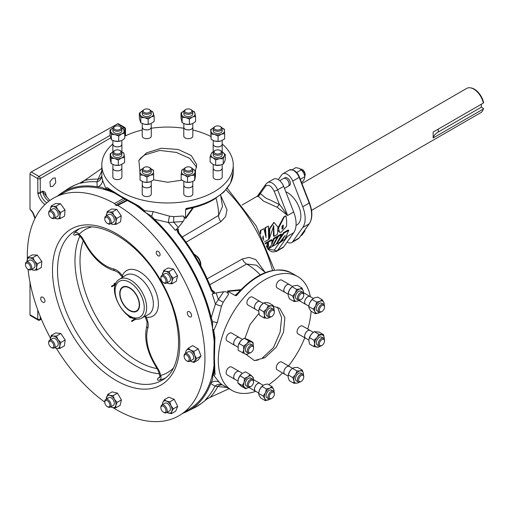 <?xml version="1.0" encoding="UTF-8"?>
<svg xmlns="http://www.w3.org/2000/svg" width="509" height="509" viewBox="0 0 509 509"><rect width="100%" height="100%" fill="white"/><g stroke="black" fill="none" stroke-linecap="round" stroke-linejoin="round"><path stroke-width="0.76" d="M269.541 238.218L273.734 225.633L274.071 236.341L277.456 234.388L277.889 227.071L274.065 222.522L269.719 228.935L269.541 238.218M273.829 222.567L269.159 228.872L268.816 238.696L269.426 239.02M273.454 225.729L273.454 236.017L274.071 236.341M286.001 215.867L284.315 216.885L278.493 228.255L279.562 232.32L281.14 232.257L286.58 226.219L286.662 221.008L286.001 215.867L285.479 215.937L283.793 216.955L277.933 227.86M277.92 230.348L279.562 232.32M281.261 240.382L281.77 241.069L284.932 239.249L288.756 230.392L288.139 229.979L283.379 232.734L280.007 238.976M268.071 247.998L268.58 248.685L271.882 246.776L277.5 236.889L276.89 236.475L273.575 238.39L272.003 242.405M273.575 238.39L274.192 238.804L271.685 244.613L271.991 240.07L271.373 239.663L267.798 241.724L267.874 245.758L266.716 247.113M272.296 245.554L272.805 246.248L276.107 244.339L281.706 234.458L281.095 234.051L277.838 235.934L277.246 237.76M266.436 246.439L267.887 242.443L267.276 242.029L265.068 243.302M264.438 241.902L268.631 239.478L268.402 226.066L264.966 227.822L265.558 234.363M262.841 237.722L262.988 238.804M264.966 227.822L265.488 227.746L266.073 237.55L263.904 228.662L260.22 230.558L260.175 233.179M265.552 186.218A3.62 2.857 -144.7 0 1 265.902 184.15L257.675 195.761L260.621 193.172L265.552 186.218C268.44 184.099 271.329 185.766 274.217 191.225L279.148 203.867L287.623 215.485L277.131 207.227L263.624 201.157L258.394 196.41L256.905 196.461L242.112 205.006M286.325 237.448L287.623 236.259L285.835 238.161M284.245 239.644L279.148 243.283L274.217 250.231A3.62 2.857 35.3 0 0 277.621 250.377A8.977 5.185 60 0 1 276.622 251.3L282.711 247.781A8.977 5.185 -120 0 0 283.666 246.884L293.668 232.772A25.335 14.627 -120 0 0 293.668 211.992L283.666 186.332A8.977 5.185 -120 0 0 282.711 184.334C279.695 179.677 276.667 177.934 273.638 179.098C276.654 177.934 279.683 179.677 282.711 184.334M279.791 180.689L283.64 178.462A4.524 2.615 60 0 1 288.864 182.674A4.524 2.615 60 0 1 288.164 186.3L284.48 188.425M296.034 225.411L296.881 224.921A19.297 11.141 -120 0 0 299.839 209.46A19.297 11.141 -120 0 0 287.235 192.453A19.297 11.141 -120 0 0 285.753 191.689M290.276 237.557A4.466 2.583 60 0 1 289.494 238.664M284.022 178.303L285.002 177.743A4.466 2.583 60 0 1 290.155 181.904A4.466 2.583 60 0 1 289.468 185.48L288.495 186.046M287.095 242.049A8.977 5.185 -120 0 0 287.235 242.138A8.977 5.185 -120 0 0 291.727 242.577A8.977 5.185 -120 0 0 292.726 241.654L302.728 227.542A25.335 14.627 -120 0 0 302.728 206.762L292.726 181.096A8.977 5.185 -120 0 0 282.749 173.836A8.977 5.185 -120 0 0 281.744 174.759L278.321 179.594M470.195 87.802L470.933 87.904A13.514 7.807 60 0 1 474.343 89.145A13.514 7.807 60 0 1 483.55 102.532L483.302 103.098A14.017 8.093 -120 0 0 473.726 89.094A14.017 8.093 -120 0 0 470.195 87.802A14.017 8.093 -120 0 0 466.721 88.394L301.952 183.526M311.533 210.37L480.738 112.68A14.017 8.093 -120 0 0 482.99 109.969A14.017 8.093 -120 0 0 483.302 109.028L433.159 137.977L433.159 132.054L483.302 103.098M274.217 250.231L267.759 248.837M279.148 243.283L279.212 242.888L278.162 243.156M265.902 184.15L267.645 182.559L273.638 179.098M260.621 193.172L260.398 193.655L263.427 196.073C264.604 197.53 266.767 198.784 269.929 199.827L279.212 204.516L279.148 203.867M258.394 196.41L260.398 193.655M277.131 207.227L279.212 204.516M207.647 398.541L201.354 403.484L194.775 407.582A126.499 73.035 -120 0 0 201.176 403.592A1.737 1.412 53 0 0 201.354 403.484L201.354 403.484A1.737 1.412 53 0 0 201.513 403.338M201.176 403.592L207.99 398.267M40.236 316.439L40.236 319.232A1.737 1.005 58.3 0 1 39.899 320.015A1.737 1.737 0 0 1 38.118 320.04A1.737 1.005 -60 0 1 37.761 319.245L37.761 309.987M118.406 123.833A1.724 0.999 120 0 0 118.298 123.776A1.724 0.999 120 0 0 117.528 123.884L31.24 171.959L39.008 176.445A1.737 1.037 60 0 1 40.236 178.57A1.737 1.005 180 0 1 40.217 178.583A1.737 1.005 180 0 1 37.761 178.583L29.993 174.097L29.993 209.32L31.889 211.623A1.737 0.655 -46.7 0 1 31.851 211.07L33.155 212.947A52.44 30.279 60 0 1 35.185 218.068M49.787 200.521L42.61 191.518L40.275 192.911A1.737 0.738 169.3 0 1 40.249 192.924A1.737 0.738 169.3 0 1 37.831 193.28L37.761 178.583A1.737 1.005 120 0 1 39.008 176.445L110.033 135.439M48.8 201.252A9.932 5.733 60 0 1 42.61 191.518A1.737 1.024 59.2 0 1 42.571 191.161C44.881 191.39 46.103 193.102 46.23 196.296L46.23 196.468M122.51 128.23L123.789 127.492A1.737 1.037 60 0 1 125.017 129.623L124.043 130.183M83.018 181.802L75.001 185.047A1.737 1.412 -113 0 1 75.179 184.945L75.179 184.945A1.737 1.412 -113 0 1 75.383 184.882M207.201 278.811L242.386 258.96L249.047 257.401L255.766 259.565L264.807 271.952M256.364 265.144L246.674 264.044L209.778 284.741M211.865 289.945L212.959 291.574L214.62 292.198L213.608 293.369L211.254 290.518A1.737 0.375 -21 0 0 211.865 289.945L211.865 289.945C203.785 269.127 192.752 250.014 178.761 232.607L177.895 230.851L178.195 229.101A51.231 29.579 60 0 1 178.716 232.549M134.949 204.624A126.677 73.137 -120 0 1 143.99 211.534L145.001 212.208A5.504 3.321 75.8 0 0 144.48 211.044L144.601 210.726L153.114 211.617L169.561 216.179L173.804 216.643L183.24 216.02C184.691 217.712 184.633 219.551 183.062 221.53L168.377 222.497L154.443 219.29A126.047 72.774 60 0 1 211.241 317.667L215.434 304L223.61 291.759C226.104 291.39 227.727 292.261 228.471 294.367L223.216 302.225L221.491 306.132A5.504 0.923 19.1 0 1 215.434 304A126.474 73.022 -120 0 0 212.1 294.043L213.608 293.369M212.1 294.043L216.09 292.879A127.193 73.436 60 0 1 218.329 299.432A5.504 0.63 30.2 0 0 223.216 302.225M223.61 291.759L216.09 292.879M240.312 290.289L227.975 291.383L227.657 290.983L228.471 294.367M227.657 290.983L240.91 289.672M221.491 306.132L217.222 322.655L213.735 330.475L214.925 337.951L214.435 358.069L214.925 372.9C215.352 374.637 214.855 375.33 213.443 374.974L219.271 382.259L221.822 384.562M310.369 296.69A65.731 37.946 120 0 0 297.65 276.546A65.731 37.946 120 0 0 246.999 294.157A65.731 37.946 120 0 0 218.31 360.302A65.731 37.946 120 0 0 231.919 390.39A65.731 37.946 120 0 0 255.728 391.338M236.494 295.64A65.731 37.946 120 0 1 291.568 273.034C274.72 265.488 256.485 272.519 236.857 294.113L236.494 295.64L235.018 295.449L237.678 293.171M227.975 291.383L235.018 295.449M211.254 290.518A126.499 73.035 -120 0 0 177.965 232.855A1.737 0.375 -39 0 1 178.761 232.607M177.965 232.855L176.668 229.387L178.195 229.101M182.228 237.022L218.596 215.415L222.497 206.476M220.817 195.761L227.02 209.791L225.538 216.688L220.861 221.676L186.078 242.22M101.8 176.68L102.519 180.046L105.917 188.731C106.317 187.331 107.164 187.248 108.449 188.483L121.053 196.328L138.722 205.96L144.601 210.726A5.504 2.939 74.1 0 1 145.37 212.444L151.676 216.217L153.114 211.617M222.172 143.926A65.731 37.946 180 0 1 233.262 165.018A65.731 37.946 180 0 1 192.682 200.082A65.731 37.946 180 0 1 121.053 191.855A65.731 37.946 180 0 1 101.8 165.018A65.731 37.946 180 0 1 112.89 143.926M124.737 136.215A65.731 37.946 180 0 1 142.227 129.992M151.281 128.249A65.731 37.946 180 0 1 183.781 128.249M192.828 129.992A65.731 37.946 180 0 1 210.815 136.463M188.871 208.645L185.575 209.81L186.148 208.436L187.649 208.881C197.543 207.004 206.202 203.937 213.646 199.668L223.833 192.084L230.526 183.145L233.262 172.042L233.262 165.018M121.842 167.862A4.524 2.615 180 0 1 121.899 168.269L121.899 177.011A4.524 2.615 180 0 1 115.588 179.416A4.524 2.615 180 0 1 112.845 177.011L112.845 168.269A4.524 2.615 180 0 1 112.903 167.862M151.224 184.824A4.524 2.615 180 0 1 151.281 185.231L151.281 193.98A4.524 2.615 180 0 1 144.594 196.27A4.524 2.615 180 0 1 142.227 193.98L142.227 185.231A4.524 2.615 180 0 1 142.285 184.824M192.777 184.824A4.524 2.615 180 0 1 192.828 185.231L192.828 193.98A4.524 2.615 180 0 1 190.366 196.302A4.524 2.615 180 0 1 185.658 196.092A4.524 2.615 180 0 1 183.781 193.98L183.781 185.231A4.524 2.615 180 0 1 183.838 184.824M151.224 126.906A4.524 2.615 180 0 1 151.281 127.314L151.281 136.062A4.524 2.615 180 0 1 145.243 138.524A4.524 2.615 180 0 1 142.227 136.062L142.227 127.314A4.524 2.615 180 0 1 142.285 126.906M222.159 167.862A4.524 2.615 180 0 1 222.217 168.269L222.217 177.011A4.524 2.615 180 0 1 219.424 179.429A4.524 2.615 180 0 1 214.493 178.863A4.524 2.615 180 0 1 213.163 177.011L213.163 168.269A4.524 2.615 180 0 1 213.22 167.862M192.777 126.906A4.524 2.615 180 0 1 192.828 127.314L192.828 136.062A4.524 2.615 180 0 1 186.625 138.486A4.524 2.615 180 0 1 183.781 136.062L183.781 127.314A4.524 2.615 180 0 1 183.838 126.906M181.853 180.199L167.658 182.254L153.642 179.83M139.867 170.725L138.842 160.443L146.503 152.878L161.296 148.253L178.074 149.436L191.244 155.519L196.767 164.719L195.462 170.865M121.899 168.269A4.524 2.615 180 0 1 115.588 170.668A4.524 2.615 180 0 1 112.845 168.269M151.281 185.231A4.524 2.615 180 0 1 144.594 187.522A4.524 2.615 180 0 1 142.227 185.231M192.828 185.231A4.524 2.615 180 0 1 190.366 187.554A4.524 2.615 180 0 1 185.658 187.344A4.524 2.615 180 0 1 183.781 185.231M121.842 143.869A4.524 2.615 180 0 1 121.899 144.276A4.524 2.615 180 0 1 115.817 146.732A4.524 2.615 180 0 1 112.845 144.276A4.524 2.615 180 0 1 112.903 143.869M151.281 127.314A4.524 2.615 180 0 1 145.243 129.776A4.524 2.615 180 0 1 142.227 127.314M222.217 168.269A4.524 2.615 180 0 1 219.424 170.68A4.524 2.615 180 0 1 214.493 170.114A4.524 2.615 180 0 1 213.163 168.269M192.828 127.314A4.524 2.615 180 0 1 186.625 129.738A4.524 2.615 180 0 1 183.781 127.314M222.159 143.869A4.524 2.615 180 0 1 222.217 144.276A4.524 2.615 180 0 1 215.619 146.598A4.524 2.615 180 0 1 213.163 144.276A4.524 2.615 180 0 1 213.22 143.869M106.006 189.628L105.917 188.89A7.241 2.227 -17.6 0 1 105.611 189.335L106.324 189.787A126.677 73.137 -120 0 1 114.073 192.746M102.519 180.046A7.241 6.681 -21.8 0 1 97.722 186.911L101.724 187.236L105.611 189.335M145.001 212.208L145.37 212.444M101.8 176.521A7.241 6.763 8.1 0 1 96.965 181.808L101.8 170.909M57.606 195.959A126.047 72.774 60 0 1 61.564 193.026A126.047 72.774 60 0 1 97.181 186.828L97.722 186.911M97.181 186.828L96.965 181.808A126.474 73.022 -120 0 0 80.575 183.259L101.8 168.358M101.8 175.91A7.241 6.127 11.6 0 1 98.402 179.174A127.193 73.436 60 0 0 84.844 180.402M193.522 207.596L185.76 218.418L185.575 217.941L192.688 207.799M144.168 211.668L144.48 211.044A1.737 1.024 -177.3 0 1 144.022 210.834L142.234 208.824L138.677 206.597A1.737 0.344 117.7 0 1 138.722 205.96M183.062 221.53L178.335 227.485L175.325 230.361A126.474 73.022 -120 0 0 168.377 222.497A5.504 0.923 100.9 0 1 169.561 216.179M151.676 216.217L154.443 219.29M178.335 227.485A127.193 73.436 60 0 0 173.779 222.274A5.504 0.63 89.8 0 1 173.804 216.643M214.206 333.49L213.354 330.92A1.737 1.024 -62.7 0 1 213.405 330.424L213.735 330.475A5.504 2.939 45.9 0 0 212.635 328.948L212.73 330.596A126.677 73.137 -120 0 1 214.2 341.883M217.222 322.655L212.52 321.599L212.635 328.948M219.271 382.259A7.241 6.681 141.8 0 0 210.923 382.984L212.641 379.351L212.73 374.09A126.677 73.137 -120 0 0 214.047 365.901M212.768 374.936A7.241 2.227 137.6 0 1 213.303 374.891L212.711 374.446M226.817 387.444L214.963 386.191A7.241 6.763 112 0 1 221.956 384.639M222.49 384.944A7.241 6.127 108.4 0 0 217.96 386.261A127.193 73.436 60 0 1 210.122 397.383L205.509 399.654A126.474 73.022 -120 0 0 214.963 386.191L210.726 383.487A126.047 72.774 60 0 1 187.547 411.234A126.047 72.774 60 0 1 183.03 413.2M210.923 382.984L210.726 383.487M212.654 329.387A5.504 3.321 44.2 0 1 213.405 330.424L212.705 330.379M211.241 317.667L212.52 321.599M214.346 337.798A127.53 73.633 -120 0 0 213.354 330.92L212.73 330.596M214.2 333.471L214.353 337.671A1.737 0.344 2.3 0 0 214.925 337.951M214.353 337.671C213.78 352.502 213.78 363.91 214.353 371.901L214.353 371.901A1.737 1.489 -4.4 0 0 214.925 372.9M212.73 374.09L213.354 374.465A1.737 0.948 121 0 0 213.443 374.974M214.206 369.68A127.53 73.633 -120 0 1 213.354 374.465L214.359 372.887L214.353 371.901M143.99 211.534L144.022 210.834A127.53 73.633 -120 0 0 138.563 206.533M108.449 188.483A1.737 1.489 124.4 0 0 109.034 189.475L109.034 189.475C115.664 193.967 125.545 199.674 138.677 206.597M105.917 188.731A1.737 0.948 -1 0 0 106.311 189.062L106.324 189.787M109.034 189.475L108.182 188.985L106.311 189.062A127.53 73.633 -120 0 1 110.886 190.716M29.993 282.215L29.993 314.759A1.737 1.005 120 0 0 30.349 315.555L38.118 320.04M176.668 229.387L175.325 230.361M183.24 216.02L185.76 218.418M185.575 217.941L185.575 209.81M52.841 186.326L55.755 182.712L55.29 177.921L52.841 178.195L49.927 181.808L50.397 186.599L52.841 186.326M31.24 171.959A1.737 1.005 120 0 0 29.993 174.097M210.122 397.383L229.025 388.723M268.695 384.689A65.731 37.946 120 0 0 282.47 372.893M288.501 365.926A65.731 37.946 120 0 0 304.757 337.779M307.767 329.069A65.731 37.946 120 0 0 311.094 311.253M196.703 167.251L189.692 158.369L176.349 152.414L159.756 150.435L144.887 154.901L142.418 156.53M146.503 152.878L144.887 154.901M289.316 284.486L281.738 280.115A4.524 2.615 120 0 0 277.679 282.018A4.524 2.615 120 0 0 276.54 287.197A4.524 2.615 120 0 0 277.214 287.948L284.792 292.325A4.524 2.615 -60 0 1 284.117 291.568A4.524 2.615 -60 0 1 285.256 286.389A4.524 2.615 -60 0 1 289.316 284.486A4.524 2.615 -60 0 1 289.64 284.741M231.76 333.185A4.524 2.615 120 0 0 231.582 333.064A4.524 2.615 120 0 0 231.385 332.969A4.524 2.615 120 0 0 226.963 335.838A4.524 2.615 120 0 0 227.059 340.903L234.63 345.274A4.524 2.615 -60 0 1 234.541 340.216A4.524 2.615 -60 0 1 238.956 337.34A4.524 2.615 -60 0 1 239.154 337.435A4.524 2.615 -60 0 1 239.478 337.69M239.154 371.366L231.582 366.989A4.524 2.615 120 0 0 230.692 366.779A4.524 2.615 120 0 0 226.702 370.285A4.524 2.615 120 0 0 227.059 374.828L234.63 379.205A4.524 2.615 -60 0 1 234.28 374.662A4.524 2.615 -60 0 1 238.269 371.156A4.524 2.615 -60 0 1 239.154 371.366A4.524 2.615 -60 0 1 239.478 371.615M259.934 301.449L252.356 297.078A4.524 2.615 120 0 0 248.023 299.375A4.524 2.615 120 0 0 247.495 304.649A4.524 2.615 120 0 0 247.832 304.916L255.41 309.287A4.524 2.615 -60 0 1 255.073 309.027A4.524 2.615 -60 0 1 255.601 303.752A4.524 2.615 -60 0 1 259.934 301.449A4.524 2.615 -60 0 1 260.258 301.703M310.089 330.411L302.518 326.04A4.524 2.615 120 0 0 299.801 326.562A4.524 2.615 120 0 0 297.218 330.538A4.524 2.615 120 0 0 297.994 333.872L305.565 338.25A4.524 2.615 -60 0 1 304.796 334.916A4.524 2.615 -60 0 1 307.379 330.933A4.524 2.615 -60 0 1 310.089 330.411A4.524 2.615 -60 0 1 310.414 330.665M289.316 366.397L281.738 362.026A4.524 2.615 120 0 0 279.479 362.249A4.524 2.615 120 0 0 276.521 366.232A4.524 2.615 120 0 0 277.214 369.858L284.792 374.236A4.524 2.615 -60 0 1 284.098 370.609A4.524 2.615 -60 0 1 287.051 366.62A4.524 2.615 -60 0 1 289.316 366.397A4.524 2.615 -60 0 1 289.64 366.652M245.866 354.239L254.405 360.601L264.788 357.744L276.19 347.253L283.551 332.135L284.868 317.686L279.657 308.301L273.543 306.354M258.935 313.353L249.887 324.806L244.95 338.402M285.174 292.478A4.524 2.615 -60 0 1 284.792 292.325M235.012 345.433A4.524 2.615 -60 0 1 234.827 345.369A4.524 2.615 -60 0 1 234.63 345.274M255.785 391.351A4.524 2.615 -60 0 1 255.41 391.198A4.524 2.615 -60 0 1 254.85 387.158A4.524 2.615 -60 0 1 258.311 383.29A4.524 2.615 -60 0 1 259.934 383.36A4.524 2.615 -60 0 1 260.258 383.614M255.785 309.447A4.524 2.615 -60 0 1 255.41 309.287M305.947 304.477A4.524 2.615 -60 0 1 305.565 304.318A4.524 2.615 -60 0 1 304.719 303.059A4.524 2.615 -60 0 1 306.265 298.083A4.524 2.615 -60 0 1 310.089 296.486A4.524 2.615 -60 0 1 310.414 296.734M264.788 357.744L262.224 358.139L273.53 347.501L280.115 332.135L281.623 317.603L277.437 307.092M483.302 109.028L483.55 108.462L481.323 107.176L481.323 104.243M483.55 108.462A13.514 7.807 60 0 1 483.27 109.276L482.99 109.969M481.323 107.176L438.287 132.022A18.095 10.447 0 0 0 433.159 137.977M114.398 192.949A124.87 72.093 -120 0 0 104.103 189.386M211.967 376.215A124.87 72.093 -120 0 0 214.034 365.519M212.546 327.325A124.87 72.093 -120 0 0 146.732 213.328M146.077 212.902A125.087 72.221 60 0 1 212.59 328.108M214.028 365.309A125.087 72.221 60 0 1 190.436 408.492L180.46 414.835A125.596 72.513 -120 0 0 198.071 314.766A125.596 72.513 -120 0 0 117.77 205.413L116.669 205.515A0.872 0.503 60 0 1 116.561 205.617A0.872 0.503 60 0 1 116.555 205.623A0.872 0.503 60 0 1 115.588 204.892L114.493 203.517A125.596 72.513 -120 0 0 54.902 197.365A125.596 72.513 -120 0 0 53.33 198.23A125.596 72.513 -120 0 0 27.365 259.043M54.902 197.365L65.387 191.899A125.087 72.221 60 0 1 114.576 193.057M114.493 203.517L123.649 198.402M28.046 269.236A125.596 72.513 -120 0 0 50.436 338.071M56.372 348.353A125.596 72.513 -120 0 0 104.79 402.155M112.992 407.664A125.596 72.513 -120 0 0 178.926 415.764A125.596 72.513 -120 0 0 180.46 414.835M159.527 255.925A2.717 1.565 -120 0 0 159.527 252.795A2.717 1.565 -120 0 0 156.817 251.223L156.817 251.223A2.717 1.565 -120 0 0 156.817 254.36A2.717 1.565 -120 0 0 159.527 255.925L159.527 255.925M44.353 302.378A3.054 1.762 -120 0 0 44.353 298.853A3.054 1.762 -120 0 0 41.299 297.091L41.299 297.091A3.054 1.762 -120 0 0 41.299 300.615A3.054 1.762 -120 0 0 44.353 302.378L44.353 302.378M190.958 316.903A3.054 1.762 -120 0 0 190.958 313.372A3.054 1.762 -120 0 0 187.904 311.61L187.904 311.61A3.054 1.762 -120 0 0 187.904 315.141A3.054 1.762 -120 0 0 190.958 316.903L190.958 316.903M110.459 406.608L112.534 407.575L115.772 407.862L120.149 405.342L121.447 399.87L117.426 393.139L112.114 391.879L107.743 394.405L109.817 395.366L113.055 395.658L117.426 393.139M110.784 223.629L113.062 224.431L116.192 224.31L120.563 221.784L121.225 215.81L116.79 209.409L111.694 208.983L107.323 211.502L109.289 212.056L112.419 211.935L116.79 209.409M31.45 269.433L33.855 270.247L36.953 270.012L41.324 267.492L41.821 261.397L37.284 255.098L32.252 254.888L27.88 257.414L29.815 257.853L32.907 257.624L37.284 255.098M190.188 361.008L193.872 362.472L198.243 359.946L201.01 356.001L198.243 348.856L192.695 345.656L188.324 348.181L190.512 350.116L193.872 351.382L198.243 348.856M166.685 282.705L168.74 283.589L171.966 283.799L176.337 281.28L177.507 275.7L173.404 269.026L168.123 267.931L163.752 270.457L165.813 271.342L169.033 271.551L173.404 269.026M54.673 347.634L56.855 348.423L60.011 348.385L64.382 345.859L65.177 339.98L60.819 333.51L55.672 332.911L51.301 335.437L53.292 336.074L56.448 336.029L60.819 333.51M54.686 218.068L57.135 218.883L60.221 218.615L64.592 216.09L65.031 209.963L60.463 203.695L55.462 203.562L51.091 206.081L53.006 206.489L56.092 206.221L60.463 203.695M166.933 412.385L171.355 413.677L175.726 411.151L177.705 406.309L174.205 399.323L168.733 397.179L164.362 399.705L166.513 401.111L169.834 401.849L174.205 399.323M127.333 199.922L116.669 205.515M125.564 199.127L115.588 204.892M125.908 199.681A1.374 0.795 -120 0 0 126.779 200.209M91.404 227.001A82.509 47.636 -120 0 0 85.009 229.693A82.509 47.636 -120 0 0 79.124 234.235L75.911 234.477L75.612 235.069C73.398 235.33 73.054 234.547 74.588 232.728A86.129 49.723 60 0 1 79.169 228.948M159.68 380.108C157.332 380.522 156.829 379.835 158.159 378.047A7.05 4.072 -120 0 0 159.266 377.723A7.05 4.072 -120 0 0 159.355 377.672L159.355 377.672C160.252 377.423 159.813 374.961 158.032 370.298L158.611 369.967A10.67 6.159 60 0 1 160.64 375.426A3.62 2.92 -104.8 0 1 159.68 380.108A86.129 49.723 60 0 0 165.24 378.028M145.644 315.974A3.62 2.685 -81.3 0 1 146.223 317.183A13.851 7.998 60 0 1 147.839 328.222A38.156 22.033 -120 0 0 154.615 363.051L158.611 369.967M122.637 287.051A14.017 8.093 60 0 1 122.644 287.051A14.017 8.093 60 0 1 136.66 295.144A14.017 8.093 60 0 1 136.66 311.33L136.66 311.33A14.017 8.093 60 0 1 122.637 303.237A14.017 8.093 60 0 1 122.637 287.051L122.644 287.051M121.696 288.387A13.578 7.839 -120 0 0 122.86 303.109A13.578 7.839 -120 0 0 135.031 311.476A13.578 7.839 -120 0 0 136.437 295.271A13.578 7.839 -120 0 0 121.696 288.387L122.599 287.369A14.017 8.093 60 0 1 123.248 286.758M137.214 310.954A14.017 8.093 60 0 1 136.367 311.209L135.031 311.476M145.097 316.261L146.223 317.183A26.29 15.181 60 0 0 152.948 316.095A26.29 15.181 60 0 0 152.948 285.74A26.29 15.181 60 0 0 126.652 270.559A26.29 15.181 60 0 0 122.357 275.84L122.586 277.278M123.108 276.947A3.62 2.685 21.3 0 0 122.357 275.84A13.851 7.998 60 0 0 113.602 268.924A38.156 22.033 -120 0 1 86.829 245.637L82.833 238.727A10.67 6.159 60 0 0 79.124 234.235A3.62 2.92 44.8 0 0 74.588 232.728M114.143 283.449L115.32 284.709L111.732 286.783L111.439 286.268L114.684 284.397L114.143 283.449L115.295 283.214L115.689 283.888M115.384 284.709L111.732 286.783M111.439 286.268L114.671 284.372M135.916 318.933L131.78 321.503L131.481 320.994L134.732 319.118L134.465 318.653M131.481 320.994L134.72 319.092M134.987 318.774L135.369 319.429L131.78 321.503M135.369 319.429L136.011 319.092M131.806 317.412C130.87 318.157 129.827 317.807 128.688 316.363L128.421 315.79M114.608 288.972L114.315 288.469L114.659 288.247M114.315 288.469L114.659 288.272M114.678 283.589L115.295 283.214M173.047 368.408A82.509 47.636 -120 0 1 167.518 372.601A82.509 47.636 -120 0 1 160.64 375.426C159.941 377.188 159.113 378.066 158.159 378.047L159.61 377.131M127.345 200.482L117.77 205.413M300.285 179.251L304.815 176.769L304.465 178.818L302.842 181.605L301.506 182.381M292.198 169.739L295.844 167.633L299.222 168.339L301.315 169.783L303.708 172.907L304.706 175.999A6.789 3.919 -120 0 0 303.708 172.907A6.789 3.919 -120 0 0 300.832 169.287A6.789 3.919 -120 0 0 300.717 169.198M301.315 169.783L296.874 172.347L296.963 172.945M296.365 172.29L296.874 172.347M300.495 169.026A4.466 2.583 60 0 1 301.964 169.459A4.466 2.583 60 0 1 304.885 173.397A4.466 2.583 60 0 1 305.126 174.931A4.466 2.583 60 0 1 304.764 176.413M301.964 169.459L302.543 169.79A3.658 2.112 60 0 1 304.929 173.015A3.658 2.112 60 0 1 305.126 174.269L305.126 174.931M304.815 230.062L304.885 231.016L303.618 231.748M304.885 231.016L302.111 234.961L300.813 235.712M222.159 140.484L222.159 144.276A4.466 2.583 180 0 1 215.644 146.573A4.466 2.583 180 0 1 213.22 144.276L213.22 140.497M211.095 134.039L210.911 131.106A6.789 3.919 180 0 0 214.582 134.401A6.789 3.919 0 0 0 221.364 134.217A6.789 3.919 180 0 0 224.469 130.73A6.789 3.919 180 0 0 221.93 127.854L224.284 129.14L224.66 133.663L221.364 134.217L218.068 136.113L214.582 134.401L211.095 134.039L211.095 139.301L214.582 141.012A6.789 3.919 0 0 0 214.741 141.057A6.789 3.919 0 0 0 220.639 141.057A6.789 3.919 0 0 0 220.715 141.038M214.741 141.057L218.068 141.375L220.664 141.05L224.66 138.925L224.66 133.663M218.068 141.375L218.068 136.113M213.449 127.854A6.789 3.919 180 0 0 210.911 131.106L210.72 129.521L214.015 127.619M211.095 139.301L210.72 129.521M220.238 126.493L220.849 126.849A4.466 2.583 180 0 1 222.159 128.675L222.159 130.921A4.466 2.583 180 0 1 215.644 133.212A4.466 2.583 180 0 1 213.22 130.921L213.22 128.675A4.466 2.583 180 0 1 214.531 126.849L215.142 126.493A3.601 2.081 0 0 0 216.039 129.814A3.601 2.081 0 0 0 220.601 129.191A3.601 2.081 0 0 0 220.238 126.493A3.601 2.081 0 0 0 219.334 126.117A3.601 2.081 0 0 0 215.142 126.493M222.159 128.675A4.466 2.583 180 0 1 215.644 130.966A4.466 2.583 180 0 1 213.22 128.675M285.174 374.389A4.524 2.615 -60 0 1 284.792 374.236M288.075 376.068L284.817 374.185A4.466 2.583 -60 0 1 284.13 370.603A4.466 2.583 -60 0 1 287.051 366.665A4.466 2.583 -60 0 1 289.284 366.448L292.497 368.3M291.39 369.299A6.789 3.919 120 0 0 291.313 369.369A6.789 3.919 120 0 0 289.755 371.309A6.789 3.919 120 0 0 288.368 374.478L288.247 374.936L292.802 377.583L293.903 380.764L293.846 383.264L297.046 383.143L299.254 382.195M291.313 369.369L289.755 371.309L288.247 374.936L288.183 377.455L289.29 380.637L293.846 383.264M292.802 377.583L295.481 374.618L296.995 370.972L300.195 370.851L302.231 370.049L303.339 373.224L303.421 374.904M291.479 369.21L292.433 368.344L296.995 370.972M292.433 368.344L294.469 367.543L297.676 367.415L302.231 370.049M299.152 382.195A6.789 3.919 -60 0 1 297.046 383.143A6.789 3.919 120 0 1 293.903 380.764A6.789 3.919 -60 0 1 295.481 374.618A6.789 3.919 -60 0 1 300.195 370.851A6.789 3.919 -60 0 1 303.339 373.224A6.789 3.919 -60 0 1 303.389 374.853M300.564 381.769L301.182 381.413L300.564 381.769A4.466 2.583 -60 0 1 298.331 381.985L296.384 380.866A4.466 2.583 -60 0 1 295.704 377.284A4.466 2.583 -60 0 1 298.618 373.345A4.466 2.583 -60 0 1 300.857 373.122L302.798 374.249A4.466 2.583 -60 0 1 303.727 376.291L303.727 377.004A3.601 2.081 120 0 0 301.182 375.534A3.601 2.081 120 0 0 298.637 379.943A3.601 2.081 120 0 0 301.182 381.413L301.182 381.413A3.601 2.081 120 0 0 303.727 377.004M298.331 381.985A4.466 2.583 -60 0 1 297.644 378.41A4.466 2.583 -60 0 1 300.564 374.471A4.466 2.583 -60 0 1 302.798 374.249M305.947 338.402A4.524 2.615 -60 0 1 305.565 338.25M308.88 340.101L305.597 338.199A4.466 2.583 -60 0 1 304.834 334.909A4.466 2.583 -60 0 1 307.385 330.977A4.466 2.583 -60 0 1 310.064 330.462L313.302 332.332M312.125 333.35A6.789 3.919 120 0 0 312.093 333.382A6.789 3.919 120 0 0 311.273 334.292A6.789 3.919 120 0 0 309.141 338.491A6.789 3.919 120 0 0 309.116 338.587M319.989 346.209L318.812 347.074L314.015 346.642L309.453 344.014L308.874 340.476L309.453 337.613L314.015 340.241L314.594 343.779L314.015 346.642M314.015 340.241L316.999 337.594L318.812 334.273L323.616 334.699L324.169 338.873A6.789 3.919 -60 0 0 324.201 338.237A6.789 3.919 -60 0 0 321.796 334.82A6.789 3.919 -60 0 0 316.999 337.594A6.789 3.919 -60 0 0 314.594 343.779A6.789 3.919 120 0 0 316.999 347.195A6.789 3.919 -60 0 0 319.932 346.209M309.453 337.613L311.273 334.292L314.257 331.639L318.812 334.273M314.257 331.639L319.06 332.065L323.616 334.699M321.955 345.426L321.344 345.783A4.466 2.583 -60 0 1 319.105 345.999L317.164 344.879A4.466 2.583 -60 0 1 316.401 341.584A4.466 2.583 -60 0 1 318.952 337.652A4.466 2.583 -60 0 1 321.631 337.136L323.578 338.262A4.466 2.583 -60 0 1 324.5 340.305L324.5 341.017A3.601 2.081 120 0 0 321.599 339.783A3.601 2.081 120 0 0 319.417 344.16A3.601 2.081 120 0 0 321.955 345.426A3.601 2.081 120 0 0 322.318 345.191A3.601 2.081 120 0 0 324.5 341.017M319.105 345.999A4.466 2.583 -60 0 1 318.341 342.71A4.466 2.583 -60 0 1 320.893 338.778A4.466 2.583 -60 0 1 323.578 338.262M192.777 123.515L192.777 127.314A4.466 2.583 180 0 1 186.644 129.706A4.466 2.583 180 0 1 183.838 127.314L183.838 123.547M185.257 124.062A6.789 3.919 0 0 0 185.359 124.094A6.789 3.919 0 0 0 185.779 124.202A6.789 3.919 0 0 0 191.257 124.094A6.789 3.919 0 0 0 191.301 124.081M192.529 110.86L194.476 111.834L195.583 116.313L192.497 117.038L189.418 119.106L189.418 124.368L192.497 123.649L195.583 121.575L195.583 116.313M185.359 124.094L182.139 122.682L182.139 117.42L185.779 117.592L189.418 119.106M185.779 124.202L189.418 124.368M182.139 117.42L181.032 112.941L184.112 110.873M182.139 122.682L181.032 118.203L181.032 112.941M190.856 109.53L191.467 109.887A4.466 2.583 180 0 1 192.777 111.706L192.777 113.952A4.466 2.583 180 0 1 186.644 116.351A4.466 2.583 180 0 1 183.838 113.952L183.838 111.706A4.466 2.583 180 0 1 185.149 109.887L185.76 109.53A3.601 2.081 0 0 0 186.968 112.928A3.601 2.081 0 0 0 191.314 112.145A3.601 2.081 0 0 0 190.856 109.53A3.601 2.081 0 0 0 189.647 109.072A3.601 2.081 0 0 0 185.76 109.53M192.548 110.892A6.789 3.919 180 0 1 195.03 113.399A6.789 3.919 180 0 1 192.497 117.038A6.789 3.919 0 0 1 185.779 117.592A6.789 3.919 180 0 1 181.586 114.506A6.789 3.919 180 0 1 184.067 110.892M192.777 111.706A4.466 2.583 180 0 1 186.644 114.105A4.466 2.583 180 0 1 183.838 111.706M222.159 164.528L222.159 168.269A4.466 2.583 180 0 1 219.398 170.649A4.466 2.583 180 0 1 214.531 170.089A4.466 2.583 180 0 1 213.22 168.269L213.22 164.471M214.645 165.018A6.789 3.919 0 0 0 214.741 165.05A6.789 3.919 0 0 0 219.449 165.304A6.789 3.919 0 0 0 220.639 165.05A6.789 3.919 0 0 0 220.664 165.043L215.663 165.215L215.663 159.953L219.449 158.693L223.235 158.783L224.246 155.926A6.789 3.919 180 0 1 219.449 158.693A6.789 3.919 0 0 1 212.889 157.682L215.663 159.953M225.264 154.412L224.246 155.926A6.789 3.919 180 0 0 222.49 152.134A6.789 3.919 180 0 0 221.93 151.847L225.264 154.412L225.264 159.673L224.246 162.53L223.235 164.044L223.235 158.783M223.235 164.044L220.69 165.031M214.741 165.05L212.889 164.286L210.115 162.015L210.115 156.753L212.889 157.682A6.789 3.919 180 0 1 211.133 153.896L212.145 152.382L213.481 151.797M214.563 164.999L215.663 165.215M210.115 156.753L211.133 153.896A6.789 3.919 180 0 1 213.449 151.847M222.159 152.662L222.159 154.908A4.466 2.583 180 0 1 219.398 157.294A4.466 2.583 180 0 1 214.531 156.734A4.466 2.583 180 0 1 213.22 154.908L213.22 152.662A4.466 2.583 180 0 1 214.531 150.836L215.142 150.486A3.601 2.081 0 0 0 215.142 153.425A3.601 2.081 0 0 0 220.238 153.425A3.601 2.081 0 0 0 220.238 150.486L220.849 150.836A4.466 2.583 180 0 1 222.159 152.662A4.466 2.583 180 0 1 219.398 155.048A4.466 2.583 180 0 1 214.531 154.488A4.466 2.583 180 0 1 213.22 152.662M220.849 150.836L220.238 150.486A3.601 2.081 0 0 0 215.142 150.486M151.224 123.515L151.224 127.314A4.466 2.583 180 0 1 145.262 129.744A4.466 2.583 180 0 1 142.285 127.314L142.285 123.56M143.729 124.075A6.789 3.919 0 0 0 143.805 124.094A6.789 3.919 0 0 0 144.486 124.26A6.789 3.919 0 0 0 149.703 124.094A6.789 3.919 0 0 0 149.761 124.075M150.969 110.854L152.719 111.687L154.144 116.141L151.16 116.936L148.176 119.081L148.176 124.342L151.16 123.547L154.144 121.403L154.144 116.141M148.176 124.342L144.486 124.26L140.789 122.828L140.789 117.566L144.486 117.649L148.176 119.081M140.789 117.566L139.364 113.113L142.514 110.892A6.789 3.919 180 0 0 142.348 110.975A6.789 3.919 180 0 0 140.077 114.665A6.789 3.919 180 0 0 144.486 117.649A6.789 3.919 0 0 0 151.16 116.936A6.789 3.919 180 0 0 153.432 113.24A6.789 3.919 180 0 0 150.995 110.892M140.789 122.828L139.364 118.374L139.364 113.113M149.302 109.53L149.913 109.887A4.466 2.583 180 0 1 151.224 111.706L151.224 113.952A4.466 2.583 180 0 1 145.262 116.389A4.466 2.583 180 0 1 142.285 113.952L142.285 111.706A4.466 2.583 180 0 1 143.595 109.887L144.206 109.53A3.601 2.081 0 0 0 145.549 112.96A3.601 2.081 0 0 0 149.799 112.107A3.601 2.081 0 0 0 149.302 109.53A3.601 2.081 0 0 0 147.96 109.041A3.601 2.081 0 0 0 144.206 109.53M151.224 111.706A4.466 2.583 180 0 1 145.262 114.143A4.466 2.583 180 0 1 142.285 111.706M308.81 306.132L305.597 304.274A4.466 2.583 -60 0 1 304.757 303.027A4.466 2.583 -60 0 1 306.284 298.109A4.466 2.583 -60 0 1 310.064 296.531L313.34 298.42M319.964 312.284L315.485 313.786L310.929 311.152L309.256 308.499L308.753 306.52L309.103 304.713L309.835 302.664L312.093 299.457A6.789 3.919 120 0 0 309.835 302.664A6.789 3.919 120 0 0 309.141 304.567A6.789 3.919 120 0 0 309.122 304.63M315.485 313.786L314.982 311.807L313.309 309.154L315.555 305.966L316.636 302.111L312.081 299.483L314.25 297.937L317.584 297.071L322.14 299.706L323.813 302.359L324.208 305.018M308.753 306.52L313.309 309.154M316.636 302.111L319.976 301.245L322.14 299.706M319.932 312.284A6.789 3.919 120 0 1 318.819 312.92A6.789 3.919 -60 0 1 314.982 311.807A6.789 3.919 -60 0 1 315.555 305.966A6.789 3.919 -60 0 1 319.976 301.245A6.789 3.919 -60 0 1 323.813 302.359A6.789 3.919 -60 0 1 324.169 304.942M321.955 311.495L321.344 311.852A4.466 2.583 -60 0 1 319.105 312.074L317.164 310.948A4.466 2.583 -60 0 1 316.324 309.707A4.466 2.583 -60 0 1 317.851 304.789A4.466 2.583 -60 0 1 321.631 303.211L323.578 304.331A4.466 2.583 -60 0 1 324.418 305.578A4.466 2.583 -60 0 1 324.5 306.38L324.5 307.086A3.601 2.081 120 0 0 324.43 306.443A3.601 2.081 120 0 0 321.364 306.043A3.601 2.081 120 0 0 319.48 310.675A3.601 2.081 120 0 0 321.955 311.495A3.601 2.081 120 0 0 324.5 307.086M319.105 312.074A4.466 2.583 -60 0 1 318.271 310.827A4.466 2.583 -60 0 1 319.798 305.909A4.466 2.583 -60 0 1 323.578 304.331M121.842 140.478L121.842 144.276A4.466 2.583 180 0 1 115.836 146.7A4.466 2.583 180 0 1 112.903 144.276L112.903 140.522M114.34 141.038A6.789 3.919 -0 0 0 114.423 141.057A6.789 3.919 -0 0 0 115.04 141.209A6.789 3.919 -0 0 0 120.321 141.057A6.789 3.919 -0 0 0 120.372 141.044M121.594 127.823L123.388 128.688L124.737 133.148L121.727 133.924L118.718 136.049L118.718 141.311L121.727 140.535L124.737 138.41L124.737 133.148M114.423 141.057L111.356 139.759L111.356 134.497L115.04 134.599L118.718 136.049M114.404 141.05L118.718 141.311M111.356 134.497L110.008 130.037L113.017 127.912A6.789 3.919 180 0 1 113.132 127.854M111.356 139.759L110.008 135.299L110.008 130.037M119.92 126.493L120.531 126.849A4.466 2.583 180 0 1 121.842 128.675L121.842 130.921A4.466 2.583 180 0 1 115.836 133.339A4.466 2.583 180 0 1 112.903 130.921L112.903 128.675A4.466 2.583 180 0 1 114.213 126.849L114.824 126.493A3.601 2.081 0 0 0 116.135 129.916A3.601 2.081 0 0 0 120.404 129.082A3.601 2.081 0 0 0 119.92 126.493A3.601 2.081 0 0 0 118.61 126.009A3.601 2.081 0 0 0 114.824 126.493M121.613 127.854A6.789 3.919 180 0 1 124.062 130.247A6.789 3.919 180 0 1 121.727 133.924A6.789 3.919 -0 0 1 115.04 134.599A6.789 3.919 180 0 1 110.682 131.596A6.789 3.919 180 0 1 113.017 127.912M121.842 128.675A4.466 2.583 180 0 1 115.836 131.093A4.466 2.583 180 0 1 112.903 128.675M258.718 311.133L255.435 309.243A4.466 2.583 -60 0 1 255.104 308.982A4.466 2.583 -60 0 1 255.626 303.771A4.466 2.583 -60 0 1 259.902 301.5L263.134 303.364M261.97 304.388A6.789 3.919 120 0 0 261.931 304.427A6.789 3.919 120 0 0 260.856 305.667A6.789 3.919 120 0 0 258.979 309.536A6.789 3.919 120 0 0 258.947 309.676M269.846 317.247L269.007 317.896L267.11 318.246L264.037 317.928L259.482 315.294L258.725 311.864L258.916 309.79L260.856 305.667L263.745 302.9L265.647 302.543L268.714 302.868L273.269 305.502L274.02 309.924M264.037 317.928L264.445 315.166L263.687 311.743L266.576 308.969L268.3 305.527L271.367 305.852L273.269 305.502M259.132 309.109L263.687 311.743M263.745 302.9L268.3 305.527M269.77 317.253A6.789 3.919 120 0 1 267.11 318.246A6.789 3.919 -60 0 1 264.445 315.166A6.789 3.919 -60 0 1 266.576 308.969A6.789 3.919 -60 0 1 271.367 305.852A6.789 3.919 -60 0 1 274.027 308.925A6.789 3.919 -60 0 1 274.007 309.911M271.8 316.464L271.182 316.821A4.466 2.583 -60 0 1 268.949 317.043L267.002 315.917A4.466 2.583 -60 0 1 266.671 315.663A4.466 2.583 -60 0 1 267.193 310.452A4.466 2.583 -60 0 1 271.475 308.18L273.416 309.3A4.466 2.583 -60 0 1 273.747 309.561A4.466 2.583 -60 0 1 274.345 311.349L274.345 312.055A3.601 2.081 120 0 0 273.867 310.617A3.601 2.081 120 0 0 270.311 311.998A3.601 2.081 120 0 0 269.732 316.433A3.601 2.081 120 0 0 271.8 316.464A3.601 2.081 120 0 0 274.345 312.055M268.949 317.043A4.466 2.583 -60 0 1 268.618 316.783A4.466 2.583 -60 0 1 269.134 311.572A4.466 2.583 -60 0 1 273.416 309.3M235.012 379.358A4.524 2.615 -60 0 1 234.63 379.205M237.919 381.037L234.662 379.154A4.466 2.583 -60 0 1 234.312 374.669A4.466 2.583 -60 0 1 238.25 371.207A4.466 2.583 -60 0 1 239.128 371.411L242.418 373.313M241.183 374.312A6.789 3.919 120 0 0 241.158 374.338A6.789 3.919 120 0 0 238.327 379.033A6.789 3.919 120 0 0 238.206 379.447A6.789 3.919 120 0 0 238.187 379.523M249.035 387.133L245.701 388.768L241.145 386.14L237.818 382.94L242.373 385.567L244.046 382.335L244.549 378.422L247.889 376.787L250.059 374.484L253.38 377.684L253.247 379.854M242.373 385.567L245.701 388.768M237.818 382.94L238.327 379.033L239.993 375.795L244.549 378.422M238.206 379.447L238.327 379.033M239.993 375.795L242.163 373.485L245.497 371.85L250.059 374.484M248.996 387.164A6.789 3.919 120 0 1 244.619 387.508A6.789 3.919 -60 0 1 244.046 382.335A6.789 3.919 -60 0 1 247.889 376.787A6.789 3.919 -60 0 1 252.305 376.418A6.789 3.919 -60 0 1 253.234 379.822M251.02 386.382L250.409 386.732A4.466 2.583 -60 0 1 249.047 387.164A4.466 2.583 -60 0 1 248.169 386.955L246.229 385.835A4.466 2.583 -60 0 1 245.879 381.349A4.466 2.583 -60 0 1 249.817 377.882A4.466 2.583 -60 0 1 250.695 378.092L252.642 379.218A4.466 2.583 -60 0 1 253.565 381.26L253.565 381.973A3.601 2.081 120 0 0 252.114 380.153A3.601 2.081 120 0 0 248.723 383.506A3.601 2.081 120 0 0 249.925 386.725A3.601 2.081 120 0 0 251.02 386.382A3.601 2.081 120 0 0 253.565 381.973M248.169 386.955A4.466 2.583 -60 0 1 247.826 382.469A4.466 2.583 -60 0 1 251.764 379.008A4.466 2.583 -60 0 1 252.642 379.218M192.777 181.458L192.777 185.231A4.466 2.583 180 0 1 190.341 187.528A4.466 2.583 180 0 1 185.69 187.318A4.466 2.583 180 0 1 183.838 185.231L183.838 181.433M185.333 182.006A6.789 3.919 0 0 0 185.359 182.012A6.789 3.919 0 0 0 191.085 182.057A6.789 3.919 0 0 0 191.257 182.012A6.789 3.919 0 0 0 191.397 181.974M192.287 168.695L195.462 170.693L195.462 175.955L194.661 180.46L194.661 175.198L191.085 175.452L187.503 177.049L187.503 182.311L191.085 182.057L194.661 180.46M195.462 170.693L194.661 175.198M185.359 182.012L181.153 179.658L181.153 174.396L184.328 175.051L187.503 177.049M185.308 181.999L187.503 182.311M181.153 174.396L181.955 169.891L184.08 168.784A6.789 3.919 180 0 0 181.554 171.469A6.789 3.919 180 0 0 184.328 175.051A6.789 3.919 0 0 0 191.085 175.452A6.789 3.919 180 0 0 195.062 172.271A6.789 3.919 180 0 0 192.548 168.81M190.856 167.448L191.467 167.805A4.466 2.583 180 0 1 192.777 169.624L192.777 171.87A4.466 2.583 180 0 1 190.341 174.167A4.466 2.583 180 0 1 185.69 173.963A4.466 2.583 180 0 1 183.838 171.87L183.838 169.624A4.466 2.583 180 0 1 185.149 167.805L185.76 167.448A3.601 2.081 0 0 0 186.199 170.604A3.601 2.081 0 0 0 191.047 170.267A3.601 2.081 0 0 0 190.856 167.448A3.601 2.081 0 0 0 190.417 167.232A3.601 2.081 0 0 0 185.76 167.448M192.777 169.624A4.466 2.583 180 0 1 190.341 171.921A4.466 2.583 180 0 1 185.69 171.718A4.466 2.583 180 0 1 183.838 169.624M151.224 181.439L151.224 185.231A4.466 2.583 180 0 1 144.62 187.497A4.466 2.583 180 0 1 142.285 185.231L142.285 181.446M140.064 174.905L139.969 171.972A6.789 3.919 180 0 0 143.506 175.319A6.789 3.919 -0 0 0 150.295 175.217A6.789 3.919 180 0 0 153.54 171.775A6.789 3.919 180 0 0 150.995 168.81L153.444 170.184L153.642 174.708L150.295 175.217L146.948 177.068L143.506 175.319L140.064 174.905L140.064 180.167L143.506 181.923A6.789 3.919 -0 0 0 143.805 182.012A6.789 3.919 -0 0 0 149.703 182.012A6.789 3.919 -0 0 0 149.799 181.987M149.703 182.012L153.642 179.97L153.642 174.708M150.295 181.828L146.948 182.33L146.948 177.068M146.948 182.33L143.799 182.012M139.969 171.972L139.867 170.381L142.52 168.803A6.789 3.919 180 0 0 139.969 171.972M140.064 180.167L139.867 170.381M149.302 167.448L149.913 167.805A4.466 2.583 180 0 1 151.224 169.624L151.224 171.87A4.466 2.583 180 0 1 144.62 174.142A4.466 2.583 180 0 1 142.285 171.87L142.285 169.624A4.466 2.583 180 0 1 143.595 167.805L144.206 167.448A3.601 2.081 0 0 0 145.033 170.744A3.601 2.081 0 0 0 149.64 170.159A3.601 2.081 0 0 0 149.302 167.448A3.601 2.081 0 0 0 148.475 167.092A3.601 2.081 0 0 0 144.206 167.448M151.224 169.624A4.466 2.583 180 0 1 144.62 171.896A4.466 2.583 180 0 1 142.285 169.624M121.842 164.471L121.842 168.269A4.466 2.583 180 0 1 115.613 170.636A4.466 2.583 180 0 1 112.903 168.269L112.903 164.502M114.309 165.018A6.789 3.919 0 0 0 114.423 165.05A6.789 3.919 0 0 0 114.697 165.12A6.789 3.919 0 0 0 120.321 165.05A6.789 3.919 0 0 0 120.366 165.037L118.298 165.336L118.298 160.074L121.435 158.051L124.578 157.364L124.113 154.443A6.789 3.919 180 0 1 121.435 158.051A6.789 3.919 0 0 1 114.697 158.509L118.298 160.074M121.594 151.822L123.649 152.872L124.113 154.443A6.789 3.919 180 0 0 121.613 151.847M120.321 165.05L124.578 162.625L124.578 157.364M114.423 165.05L111.096 163.554L111.096 158.293L114.697 158.509A6.789 3.919 180 0 1 110.631 155.372L110.167 153.801L113.303 151.771M114.697 165.12L118.298 165.336M111.096 158.293L110.631 155.372A6.789 3.919 180 0 1 113.132 151.847M111.096 163.554L110.167 159.056L110.167 153.801M119.92 150.486L120.531 150.836A4.466 2.583 180 0 1 121.842 152.662L121.842 154.908A4.466 2.583 180 0 1 115.613 157.281A4.466 2.583 180 0 1 112.903 154.908L112.903 152.662A4.466 2.583 180 0 1 114.213 150.836L114.824 150.486A3.601 2.081 0 0 0 115.95 153.864A3.601 2.081 0 0 0 120.353 153.12A3.601 2.081 0 0 0 119.92 150.486A3.601 2.081 0 0 0 118.788 150.04A3.601 2.081 0 0 0 114.824 150.486M121.842 152.662A4.466 2.583 180 0 1 115.613 155.035A4.466 2.583 180 0 1 112.903 152.662M258.655 393.005L255.435 391.147A4.466 2.583 -60 0 1 254.888 387.158A4.466 2.583 -60 0 1 258.305 383.341A4.466 2.583 -60 0 1 259.902 383.411L263.178 385.3M269.802 399.158L265.342 400.666L264.826 398.7L263.147 396.053L258.591 393.425L259.666 389.563L261.931 386.337A6.789 3.919 120 0 0 259.666 389.563A6.789 3.919 120 0 0 258.979 391.446A6.789 3.919 120 0 0 258.966 391.51M263.147 396.053L265.386 392.872L266.462 389.01L269.795 388.132L271.965 386.573L273.645 389.22L274.052 391.892M258.591 393.425L259.106 395.391L260.786 398.038L265.342 400.666M271.965 386.573L267.41 383.945L264.076 384.823L261.906 386.376L266.462 389.01M269.77 399.158A6.789 3.919 -60 0 1 268.676 399.788A6.789 3.919 120 0 1 264.826 398.7A6.789 3.919 -60 0 1 265.386 392.872A6.789 3.919 -60 0 1 269.795 388.132A6.789 3.919 -60 0 1 273.645 389.22A6.789 3.919 -60 0 1 274.007 391.815M271.8 398.375L271.182 398.732A4.466 2.583 -60 0 1 270.546 399.024A4.466 2.583 -60 0 1 268.949 398.954L267.002 397.828A4.466 2.583 -60 0 1 266.455 393.839A4.466 2.583 -60 0 1 269.872 390.015A4.466 2.583 -60 0 1 271.475 390.091L273.416 391.211A4.466 2.583 -60 0 1 274.345 393.26L274.345 393.966A3.601 2.081 120 0 0 272.309 392.261A3.601 2.081 120 0 0 269.306 396.288A3.601 2.081 120 0 0 271.284 398.611A3.601 2.081 120 0 0 271.8 398.375A3.601 2.081 120 0 0 274.345 393.966M268.949 398.954A4.466 2.583 -60 0 1 268.402 394.959A4.466 2.583 -60 0 1 271.819 391.141A4.466 2.583 -60 0 1 273.416 391.211M234.853 345.318A4.466 2.583 -60 0 1 234.662 345.223A4.466 2.583 -60 0 1 234.566 340.228A4.466 2.583 -60 0 1 238.931 337.391A4.466 2.583 -60 0 1 239.128 337.486A4.466 2.583 -60 0 1 239.306 337.607M241.253 340.317A6.789 3.919 120 0 0 241.158 340.413A6.789 3.919 120 0 0 241.043 340.521A6.789 3.919 120 0 0 238.206 345.522A6.789 3.919 120 0 0 238.193 345.573L239.033 343.486L243.588 346.12L246.763 343.829L248.774 340.865L253.062 342.442L253.202 346.196M239.033 343.486L241.043 340.521L244.218 338.231L248.507 339.808L253.062 342.442M249.022 353.24L246.98 354.531L245.421 354.079A6.789 3.919 -60 0 1 243.722 349.874L243.588 346.12M238.206 345.522L238.136 350.326L245.421 354.079A6.789 3.919 120 0 0 248.996 353.24M242.691 352.953L243.722 349.874A6.789 3.919 -60 0 1 246.763 343.829A6.789 3.919 -60 0 1 251.503 341.991A6.789 3.919 -60 0 1 253.234 345.897M244.218 338.231L248.774 340.865M246.42 351.999A4.466 2.583 -60 0 1 246.229 351.904A4.466 2.583 -60 0 1 246.133 346.909A4.466 2.583 -60 0 1 250.504 344.071A4.466 2.583 -60 0 1 250.695 344.167A4.466 2.583 -60 0 1 250.873 344.288M251.02 352.451L250.409 352.807A4.466 2.583 -60 0 1 248.367 353.125A4.466 2.583 -60 0 1 248.169 353.03A4.466 2.583 -60 0 1 248.08 348.029A4.466 2.583 -60 0 1 252.445 345.191A4.466 2.583 -60 0 1 252.642 345.287A4.466 2.583 -60 0 1 253.565 347.335L253.565 348.041A3.601 2.081 120 0 0 252.661 346.317A3.601 2.081 120 0 0 249.079 348.735A3.601 2.081 120 0 0 249.378 352.705A3.601 2.081 120 0 0 251.02 352.451A3.601 2.081 120 0 0 253.565 348.041M288.056 294.145L284.817 292.274A4.466 2.583 -60 0 1 284.149 291.53A4.466 2.583 -60 0 1 285.275 286.414A4.466 2.583 -60 0 1 289.284 284.537L292.522 286.402M291.422 287.362A6.789 3.919 120 0 0 291.313 287.458A6.789 3.919 120 0 0 289.519 289.793A6.789 3.919 120 0 0 288.368 292.573A6.789 3.919 120 0 0 288.329 292.713M299.445 300.125L297.358 301.163L294.1 301.525L289.545 298.898L288.253 295.875L288.132 293.521L289.519 289.793L292.071 286.739L294.164 285.702L297.421 285.339L301.977 287.967L303.262 290.995L303.383 293.343M294.1 301.525L293.979 299.177L292.688 296.149L295.239 293.095L296.626 289.373L299.884 289.004L301.977 287.967M288.368 292.573L288.132 293.521L292.688 296.149M292.071 286.739L296.626 289.373M299.152 300.285A6.789 3.919 120 0 1 297.358 301.163A6.789 3.919 -60 0 1 293.979 299.177A6.789 3.919 -60 0 1 295.239 293.095A6.789 3.919 -60 0 1 299.884 289.004A6.789 3.919 -60 0 1 303.262 290.995A6.789 3.919 -60 0 1 303.389 292.942M301.182 299.502L300.564 299.858A4.466 2.583 -60 0 1 298.331 300.081L296.384 298.955A4.466 2.583 -60 0 1 295.723 298.21A4.466 2.583 -60 0 1 296.842 293.095A4.466 2.583 -60 0 1 300.857 291.212L302.798 292.338A4.466 2.583 -60 0 1 303.466 293.082A4.466 2.583 -60 0 1 303.727 294.387L303.727 295.093A3.601 2.081 120 0 0 303.517 294.049A3.601 2.081 120 0 0 300.17 294.45A3.601 2.081 120 0 0 298.84 299.076A3.601 2.081 120 0 0 301.182 299.502A3.601 2.081 120 0 0 303.727 295.093M298.331 300.081A4.466 2.583 -60 0 1 297.663 299.33A4.466 2.583 -60 0 1 298.789 294.215A4.466 2.583 -60 0 1 302.798 292.338M171.355 413.677L171.762 411.59L173.334 408.835L177.705 406.309M173.334 408.835L170.999 405.679L169.834 401.849M164.362 399.705L162.791 402.46L162.409 404.68M162.486 404.63A6.789 3.919 60 0 1 162.791 402.46A6.789 3.919 60 0 1 166.513 401.111A6.789 3.919 60 0 1 170.999 405.679A6.789 3.919 60 0 1 171.762 411.59A6.789 3.919 60 0 1 168.034 412.939A6.789 3.919 60 0 1 166.952 412.373M160.889 407.773L160.889 407.066A4.466 2.583 60 0 1 161.817 405.018L165.043 403.16A4.466 2.583 60 0 1 166.774 403.134A4.466 2.583 60 0 1 170.089 406.99A4.466 2.583 60 0 1 169.51 410.897L166.284 412.761A4.466 2.583 60 0 1 164.553 412.78A4.466 2.583 60 0 1 164.051 412.538L163.434 412.182A3.601 2.081 -120 0 0 163.841 412.379A3.601 2.081 -120 0 0 165.953 410.229A3.601 2.081 -120 0 0 163.033 406.106A3.601 2.081 -120 0 0 160.889 407.773A3.601 2.081 -120 0 0 163.434 412.182M161.817 405.018A4.466 2.583 60 0 1 163.548 404.999A4.466 2.583 60 0 1 166.863 408.854A4.466 2.583 60 0 1 166.284 412.761M60.221 218.615L59.858 215.886L60.66 212.488L65.031 209.963M60.66 212.488L57.797 209.689L56.092 206.221M51.091 206.081L50.276 210.3M50.283 210.293A6.789 3.919 60 0 1 50.289 209.485A6.789 3.919 60 0 1 53.006 206.489A6.789 3.919 60 0 1 57.797 209.689A6.789 3.919 60 0 1 59.858 215.886A6.789 3.919 60 0 1 57.135 218.883A6.789 3.919 60 0 1 54.749 218.03M48.686 213.43L48.686 212.724A4.466 2.583 60 0 1 49.615 210.675L52.841 208.817A4.466 2.583 60 0 1 53.712 208.607A4.466 2.583 60 0 1 57.657 212.068A4.466 2.583 60 0 1 57.307 216.554L54.081 218.418A4.466 2.583 60 0 1 53.21 218.628A4.466 2.583 60 0 1 51.848 218.196L51.231 217.839A3.601 2.081 -120 0 0 52.325 218.189A3.601 2.081 -120 0 0 53.534 214.963A3.601 2.081 -120 0 0 50.136 211.617A3.601 2.081 -120 0 0 48.686 213.43A3.601 2.081 -120 0 0 51.231 217.839M49.615 210.675A4.466 2.583 60 0 1 50.486 210.471A4.466 2.583 60 0 1 54.431 213.933A4.466 2.583 60 0 1 54.081 218.418M60.011 348.385L59.827 345.783L60.806 342.506L65.177 339.98M60.806 342.506L58.045 339.605L56.448 336.029M51.301 335.437L50.264 339.866M50.283 339.853A6.789 3.919 60 0 1 50.321 338.714A6.789 3.919 60 0 1 53.292 336.074A6.789 3.919 60 0 1 58.045 339.605A6.789 3.919 60 0 1 59.827 345.783A6.789 3.919 60 0 1 56.855 348.423A6.789 3.919 60 0 1 54.749 347.596M48.686 342.996L48.686 342.283A4.466 2.583 60 0 1 49.615 340.241L52.841 338.377A4.466 2.583 60 0 1 53.897 338.18A4.466 2.583 60 0 1 57.708 341.762A4.466 2.583 60 0 1 57.307 346.12L54.081 347.978A4.466 2.583 60 0 1 53.019 348.175A4.466 2.583 60 0 1 51.848 347.755L51.231 347.405A3.601 2.081 -120 0 0 52.179 347.736A3.601 2.081 -120 0 0 53.598 344.739A3.601 2.081 -120 0 0 50.289 341.189A3.601 2.081 -120 0 0 48.686 342.996A3.601 2.081 -120 0 0 51.231 347.405M49.615 340.241A4.466 2.583 60 0 1 50.677 340.044A4.466 2.583 60 0 1 54.488 343.626A4.466 2.583 60 0 1 54.081 347.978M171.966 283.799L171.966 281.35L173.136 278.226L177.507 275.7M173.136 278.226L170.502 275.223L169.033 271.551M163.752 270.457L162.447 275.095M162.486 275.07A6.789 3.919 60 0 1 162.581 273.581A6.789 3.919 60 0 1 165.813 271.342A6.789 3.919 60 0 1 170.502 275.223A6.789 3.919 60 0 1 171.966 281.35A6.789 3.919 60 0 1 168.74 283.589A6.789 3.919 60 0 1 166.952 282.813M160.889 278.213L160.889 277.5A4.466 2.583 60 0 1 161.817 275.458L165.043 273.594A4.466 2.583 60 0 1 166.309 273.435A4.466 2.583 60 0 1 169.974 277.125A4.466 2.583 60 0 1 169.51 281.337L166.284 283.195A4.466 2.583 60 0 1 165.018 283.36A4.466 2.583 60 0 1 164.051 282.979L163.434 282.622A3.601 2.081 -120 0 0 164.216 282.928A3.601 2.081 -120 0 0 165.864 280.185A3.601 2.081 -120 0 0 162.657 276.432A3.601 2.081 -120 0 0 160.889 278.213A3.601 2.081 -120 0 0 163.434 282.622M161.817 275.458A4.466 2.583 60 0 1 163.084 275.299A4.466 2.583 60 0 1 166.748 278.983A4.466 2.583 60 0 1 166.284 283.195M193.872 362.472L196.639 358.527L201.01 356.001M196.639 358.527L194.673 355.288L193.872 351.382M188.324 348.181L186.358 350.491L185.55 352.126L185.67 353.297M185.721 353.271A6.789 3.919 60 0 1 186.358 350.491A6.789 3.919 60 0 1 190.512 350.116A6.789 3.919 60 0 1 194.673 355.288A6.789 3.919 60 0 1 194.673 360.836A6.789 3.919 60 0 1 190.512 361.205A6.789 3.919 60 0 1 190.194 361.008M184.131 356.408L184.131 355.702A4.466 2.583 60 0 1 185.053 353.653L188.279 351.795A4.466 2.583 60 0 1 190.512 352.012A4.466 2.583 60 0 1 193.433 355.95A4.466 2.583 60 0 1 192.746 359.532L189.526 361.396A4.466 2.583 60 0 1 187.287 361.174L186.676 360.817A3.601 2.081 -120 0 0 189.221 359.348A3.601 2.081 -120 0 0 186.676 354.938A3.601 2.081 -120 0 0 184.131 356.408A3.601 2.081 -120 0 0 186.676 360.817L187.287 361.174M185.053 353.653A4.466 2.583 60 0 1 187.287 353.876A4.466 2.583 60 0 1 190.207 357.814A4.466 2.583 60 0 1 189.526 361.396M36.953 270.012L36.616 267.301L37.443 263.923L41.821 261.397M37.443 263.923L34.593 261.111L32.907 257.624M27.88 257.414L27.034 261.664A6.789 3.919 60 0 1 27.053 260.799A6.789 3.919 60 0 1 29.815 257.853A6.789 3.919 60 0 1 34.593 261.111A6.789 3.919 60 0 1 36.616 267.301A6.789 3.919 60 0 1 33.855 270.247A6.789 3.919 60 0 1 31.513 269.395M25.45 264.795L25.45 264.088A4.466 2.583 60 0 1 26.373 262.04L29.598 260.182A4.466 2.583 60 0 1 30.502 259.972A4.466 2.583 60 0 1 34.427 263.458A4.466 2.583 60 0 1 34.071 267.919L30.845 269.783A4.466 2.583 60 0 1 29.942 269.993A4.466 2.583 60 0 1 28.612 269.56L27.995 269.204A3.601 2.081 -120 0 0 29.07 269.554A3.601 2.081 -120 0 0 30.305 266.36A3.601 2.081 -120 0 0 26.926 262.981A3.601 2.081 -120 0 0 25.45 264.795A3.601 2.081 -120 0 0 27.995 269.204M26.373 262.04A4.466 2.583 60 0 1 27.276 261.836A4.466 2.583 60 0 1 31.202 265.316A4.466 2.583 60 0 1 30.845 269.783M116.192 224.31L115.944 221.657L116.854 218.336L121.225 215.81M116.854 218.336L114.054 215.472L112.419 211.935M107.323 211.502L106.368 215.854A6.789 3.919 60 0 1 106.406 214.83A6.789 3.919 60 0 1 109.289 212.056A6.789 3.919 60 0 1 114.054 215.472A6.789 3.919 60 0 1 115.944 221.657A6.789 3.919 60 0 1 113.062 224.431A6.789 3.919 60 0 1 110.854 223.591M104.79 218.991L104.79 218.278A4.466 2.583 60 0 1 105.713 216.236L108.939 214.372A4.466 2.583 60 0 1 109.931 214.168A4.466 2.583 60 0 1 113.793 217.712A4.466 2.583 60 0 1 113.412 222.115L110.186 223.973A4.466 2.583 60 0 1 109.193 224.176A4.466 2.583 60 0 1 107.946 223.756L107.335 223.4A3.601 2.081 -120 0 0 108.334 223.737A3.601 2.081 -120 0 0 109.677 220.658A3.601 2.081 -120 0 0 106.336 217.178A3.601 2.081 -120 0 0 104.79 218.991A3.601 2.081 -120 0 0 107.335 223.4M105.713 216.236A4.466 2.583 60 0 1 106.705 216.032A4.466 2.583 60 0 1 110.568 219.57A4.466 2.583 60 0 1 110.186 223.973M115.772 407.862L115.842 405.463L117.076 402.39L121.447 399.87M117.076 402.39L114.48 399.361L113.055 395.658M107.743 394.405L106.343 399.101M106.381 399.075A6.789 3.919 60 0 1 106.508 397.478A6.789 3.919 60 0 1 109.817 395.366A6.789 3.919 60 0 1 114.48 399.361A6.789 3.919 60 0 1 115.842 405.463A6.789 3.919 60 0 1 112.534 407.575A6.789 3.919 60 0 1 110.854 406.818M104.79 402.218L104.79 401.506A4.466 2.583 60 0 1 105.713 399.463L108.939 397.599A4.466 2.583 60 0 1 110.281 397.453A4.466 2.583 60 0 1 113.889 401.175A4.466 2.583 60 0 1 113.412 405.342L110.186 407.2A4.466 2.583 60 0 1 108.843 407.346A4.466 2.583 60 0 1 107.946 406.984L107.335 406.627A3.601 2.081 -120 0 0 108.054 406.92A3.601 2.081 -120 0 0 109.779 404.267A3.601 2.081 -120 0 0 106.616 400.449A3.601 2.081 -120 0 0 104.79 402.218A3.601 2.081 -120 0 0 107.335 406.627M105.713 399.463A4.466 2.583 60 0 1 107.055 399.317A4.466 2.583 60 0 1 110.663 403.039A4.466 2.583 60 0 1 110.186 407.2M282.005 226.257L282.12 229.152L283.099 228.204L283.233 225.073L282.005 226.257M282.622 225.436L282.495 227.975L281.871 228.84M283.379 232.734L283.99 233.141L276.546 244.091L279.874 242.163L285.129 235.432L281.77 241.069M288.756 230.392L283.99 233.141M277.5 236.889L274.192 238.804M267.798 241.724L268.408 242.138L268.453 246.324L267.066 247.953M271.991 240.07L268.408 242.138M267.874 245.758L268.453 246.324M267.518 249.047L271.272 245.338L268.58 248.685M277.838 235.934L278.448 236.341L272.805 246.248M281.706 234.458L278.448 236.341M267.887 242.443L265.342 243.913M268.402 226.066L265.488 227.746M260.22 230.558L260.742 230.488L260.678 234.159M263.904 228.662L260.742 230.488M262.746 238.307L263.089 235.928L263.713 240.337M283.666 246.884L277.621 250.377L287.623 236.259L293.668 232.772M267.645 182.559A8.977 5.185 60 0 1 277.621 189.819L287.623 215.485L293.668 211.992M292.726 241.654L299.171 237.932A0.872 0.687 35.3 0 0 299.349 237.773L298.172 238.855A8.977 5.185 -120 0 0 299.171 237.932L309.179 223.82L302.728 227.542M309.453 223.413A0.872 0.687 35.3 0 1 309.179 223.82A25.335 14.627 -120 0 0 309.179 203.04L302.728 206.762M299.445 237.55A0.872 0.687 35.3 0 1 299.349 237.773L309.357 223.661C312.647 218.418 312.679 211.458 309.453 202.773L309.179 203.04L299.171 177.374L292.726 181.096M299.254 177.068L299.171 177.374A8.977 5.185 -120 0 0 289.195 170.114L282.749 173.836M274.217 191.225A3.62 0.757 -21.3 0 0 277.621 189.819L283.666 186.332M272.538 270.451A111.299 64.261 -120 0 0 225.983 189.812M41.153 318.666L40.236 319.232A1.737 1.005 180 0 1 40.217 319.245A1.737 1.005 180 0 1 37.761 319.245L29.993 314.759M34.975 218.495L32.786 212.934L33.155 212.947M110.606 137.945L40.236 178.57L40.275 192.911A9.875 5.701 -120 0 0 46.841 202.849M44.951 204.573A11.612 6.706 60 0 1 37.831 193.28M42.571 191.161L40.236 192.555A1.737 1.005 180 0 1 37.761 192.567M125.507 135.839L125.507 128.923A1.737 1.005 180 0 1 125.017 129.623L125.017 136.075M117.528 123.884A1.737 1.005 61.7 0 1 117.668 123.961L123.789 127.492A1.737 1.005 -60 0 1 124.641 127.422L118.514 123.884A1.737 1.737 0 0 0 118.298 123.776M109.639 128.274L117.668 123.961A1.737 1.005 -60 0 1 118.514 123.884M75.001 185.047A126.499 73.035 -120 0 0 68.34 188.591L75.179 184.945L82.604 181.968M242.386 258.96A7.241 4.346 -119.4 0 0 246.674 264.044A49.729 28.708 -120 0 1 246.986 264.222A49.729 28.708 -120 0 1 260.252 274.879M211.89 290.015A51.231 29.579 60 0 1 214.62 292.198M216.001 198.236A49.729 28.708 60 0 1 218.603 215.052A49.729 28.708 60 0 1 218.596 215.415A7.241 4.346 -120.6 0 0 220.861 221.676M214.932 198.332A64.051 36.979 180 0 1 212.826 199.611M186.148 208.436A65.731 37.946 -0 0 0 214.009 198.873A65.731 37.946 -0 0 0 233.262 172.042M189.984 211.789A1.737 0.738 -145.2 0 0 190.277 212.278M79.824 183.1L86.466 179.232M200.711 265.698A9.124 5.268 -120 0 0 198.822 259.253A9.124 5.268 -120 0 0 194.183 254.392M29.993 209.32L31.851 211.07M438.287 132.022L438.287 129.089M161.13 384.938A89.998 51.963 60 0 1 71.126 332.975A89.998 51.963 60 0 1 71.126 229.056A89.998 51.963 60 0 1 161.13 281.013A89.998 51.963 60 0 1 161.13 384.938M161.792 380.382A86.384 49.876 -120 0 0 162.842 379.739C184.258 368.102 184.233 319.843 159.851 280.147C137.373 240.483 96.844 217.782 76.49 230.17A86.384 49.876 -120 0 0 75.408 230.762A86.384 49.876 -120 0 0 75.408 330.506A86.384 49.876 -120 0 0 161.792 380.382M77.133 234.274L75.612 235.069A7.05 4.072 -120 0 1 76.445 234.274A7.05 4.072 -120 0 1 76.535 234.223L76.535 234.223C77.368 233.669 79.277 235.279 82.261 239.058L82.833 238.727M159.476 373.81A85.55 49.392 60 0 1 92.689 320.53A85.55 49.392 60 0 1 79.938 236.049M148.386 314.549A22.676 13.094 -120 0 0 148.666 314.39A22.676 13.094 -120 0 0 148.666 288.209A22.676 13.094 -120 0 0 125.997 275.121A22.676 13.094 -120 0 0 125.717 275.286L119.399 279.301A22.351 12.91 60 0 1 119.672 279.136A22.351 12.91 60 0 1 142.03 292.045A22.351 12.91 60 0 1 142.03 317.858A22.351 12.91 60 0 1 141.75 318.01L148.386 314.549M119.354 281.324A20.621 11.904 -120 0 0 119.354 305.133A20.621 11.904 -120 0 0 139.975 317.037A20.621 11.904 -120 0 0 139.975 293.229A20.621 11.904 -120 0 0 119.354 281.324M147.839 328.222A3.62 2.596 -163.2 0 1 146.929 325.696C144.028 337.117 146.401 349.683 154.042 363.388L158.032 370.298M154.615 363.051L154.042 363.388M122.516 277.322L118.572 272.709L115.339 270.973A3.62 2.596 -76.8 0 1 113.602 268.924M115.339 270.973C103.989 267.772 94.299 259.437 86.25 245.968L86.829 245.637M83.247 240.757A81.93 47.305 -120 0 0 96.971 318.061A81.93 47.305 -120 0 0 157.052 368.592M281.534 240.757L281.051 241.037M298.172 238.855L291.727 242.577M289.195 170.114C293.827 169.243 297.25 171.571 299.451 177.107L309.453 202.773M267.734 248.863L269.528 250.517L271.933 251.745L273.047 251.987L276.622 251.3M256.905 196.461L257.675 195.761M227.262 188.266L256.275 226.079L274.523 270.12M41.344 319.124L39.899 320.015M32.786 212.934L31.889 211.623M125.507 128.923A1.737 1.737 0 0 0 124.641 127.422M256.332 265.119L265.412 272.544M291.568 273.034L297.65 276.546M101.825 176.356L101.8 165.018M121.899 144.276L121.899 151.949M222.217 144.276L222.217 151.981M231.919 390.39L222.115 384.702M200.947 266.143L200.673 262.421L199.293 259.062L197.766 256.886L193.916 253.966M220.607 194.941L222.497 206.514M61.564 193.026L68.34 188.591M187.547 411.234L194.775 407.582M141.267 157.453L138.842 160.443M239.154 337.435L231.582 333.064M259.934 383.36L253.291 379.529M305.565 304.318L298.942 300.495M254.405 360.601L258.209 359.997M141.75 318.01C126.754 326.689 104.39 287.948 119.399 279.301M145.02 316.299L147.044 322.019L146.929 325.696M86.25 245.968L82.261 239.058M213.163 144.276L213.163 151.924M310.089 296.486L303.466 292.656M112.845 144.276L112.845 151.981M255.41 391.198L248.729 387.343M242.392 339.369L239.128 337.486M237.945 347.125L234.662 345.223M252.642 345.287L250.695 344.167M248.169 353.03L246.229 351.904M274.065 222.522L273.6 222.592"/></g></svg>
